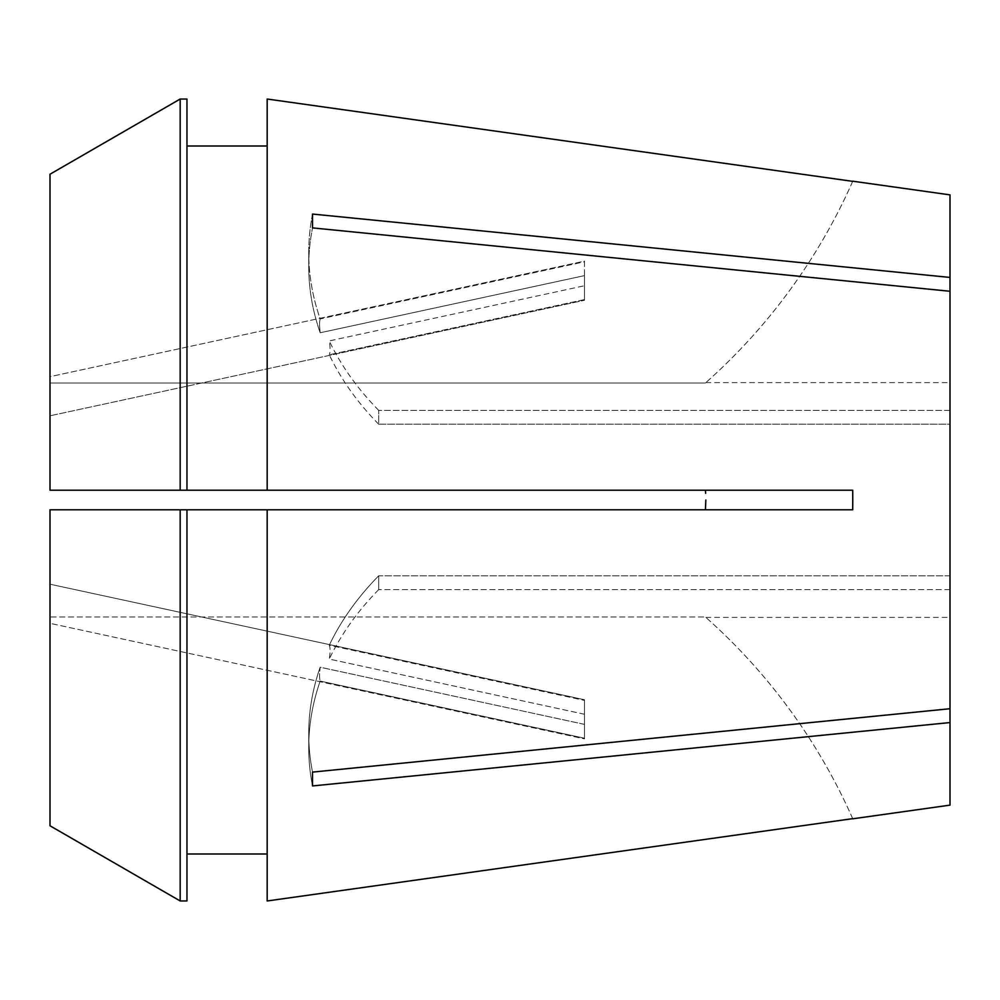 <?xml version="1.0" encoding="UTF-8"?>
<svg xmlns="http://www.w3.org/2000/svg" width="1000" height="1000" viewBox="0 0 1000 1000"><rect width="100%" height="100%" fill="white"/><g stroke="black" fill="none" stroke-linecap="round" stroke-linejoin="round"><path stroke-width="0.75" stroke-dasharray="5 3.75" d="M923.475 725.2L312.525 785.938A391.3 276.7 180 0 1 308.738 747.513A391.3 276.7 0 0 0 312.525 785.938L312.525 772.1A391.3 276.7 180 0 1 308.738 733.675L308.738 747.513A391.3 276.7 180 0 1 320.188 681.075L584.487 738.213L584.487 714.25L584.487 738.213L320.188 681.075A391.3 276.7 0 0 0 308.738 747.513L308.738 733.675A391.3 276.7 180 0 1 320.188 667.237L584.487 724.375L584.487 699.737L584.487 724.375L320.188 667.237C319.4 674.137 319.4 678.75 320.188 681.075C319.4 678.75 319.4 674.137 320.188 667.237A391.3 276.7 0 0 0 308.738 733.675A391.3 276.7 0 0 0 312.525 772.1L950 708.725L950 500L950 575.8L378.688 575.8L378.688 589.637L378.688 575.8A391.3 276.7 0 0 0 329.263 645.238L584.487 700.413L329.263 645.238C330.337 647.613 330.337 652.225 329.263 659.075L584.487 714.25L584.487 738.875L50 623.325L50 584.2L50 623.325L50 584.2L50 623.325L584.487 738.875L584.487 714.25L329.263 659.075C330.337 652.225 330.337 647.613 329.263 645.238A391.3 276.7 180 0 1 378.688 575.8L950 575.8L950 291.275L950 410.363L950 382.612L950 410.363L378.688 410.363L950 410.363L950 194.875M584.487 699.737L50 584.2L584.487 699.737L584.487 724.375L584.487 699.737M950 277.438L312.525 214.062A391.3 276.7 180 0 0 308.738 252.488L308.738 266.325A391.3 276.7 180 0 0 320.188 332.762A391.3 276.7 0 0 1 308.738 266.325L308.738 252.488A391.3 276.7 180 0 0 320.188 318.925C319.4 321.25 319.4 325.863 320.188 332.762C319.4 325.863 319.4 321.25 320.188 318.925L584.487 261.788L584.487 285.75L329.263 340.925C330.337 347.775 330.337 352.388 329.263 354.762C330.337 352.388 330.337 347.775 329.263 340.925L584.487 285.75L584.487 261.125L50 376.675L50 415.8L50 376.675L50 396.238L50 376.675L584.487 261.125L584.487 285.75L584.487 261.788L320.188 318.925A391.3 276.7 0 0 1 308.738 252.488A391.3 276.7 0 0 1 312.525 214.062L312.525 227.9L950 291.275L950 424.2L378.688 424.2L378.688 410.363L378.688 424.2L950 424.2L950 291.275M584.487 299.587L329.263 354.762L584.487 299.587L584.487 300.262L584.487 275.625L584.487 300.262L50 415.8L584.487 300.262L584.487 275.625L320.188 332.762L584.487 275.625L584.487 299.587M50 174.225L50 490.213L705.4 490.213L50 490.213L50 383.013L705.4 383.013L50 383.013L50 490.213L852.7 490.213L705.4 490.213L705.638 493.338M186.962 854L186.962 509.787L186.962 854L186.962 509.787L50 509.787L180.175 509.787L180.175 900.962L186.962 900.962L186.962 854L267.175 854L267.175 900.975L267.175 509.787L852.7 509.787L852.7 490.213L705.4 490.213M950 805.125L950 589.637L950 617.388L950 589.637L378.688 589.637L950 589.637L950 708.725L950 575.8L950 708.725M308.738 266.325A391.3 276.7 0 0 1 312.525 227.9A391.3 276.7 180 0 0 308.738 266.325M267.175 490.213L267.175 99.025M50 825.775L50 616.987L705.4 616.987L50 616.987L50 825.775L50 509.787L50 616.987L50 509.787L705.4 509.787L267.175 509.787L267.175 854L267.175 509.787L186.962 509.787M705.4 509.787L852.7 509.787L705.4 509.787L705.85 500M186.962 490.213L186.962 99.038L186.962 490.213L186.962 146L267.175 146M186.962 99.038L186.962 146M180.175 490.213L180.175 99.038M267.175 854L267.175 900.975M852.7 818.65A586.962 586.962 0 0 0 705.4 616.987A586.962 586.962 0 0 1 852.7 818.65M852.7 181.35A586.962 586.962 0 0 1 705.4 383.013A586.962 586.962 0 0 0 852.7 181.35M378.688 589.637A391.3 276.7 180 0 0 329.263 659.075A391.3 276.7 0 0 1 378.688 589.637M378.688 410.363A391.3 276.7 0 0 1 329.263 340.925A391.3 276.7 180 0 0 378.688 410.363M378.688 424.2A391.3 276.7 0 0 1 329.263 354.762A391.3 276.7 180 0 0 378.688 424.2M584.487 738.213L584.487 738.875L584.487 738.213M705.85 382.612L950 382.612M705.85 617.388L950 617.388"/><path stroke-width="1.5" d="M705.4 490.213L705.638 493.338M852.763 181.2L950 194.875L950 277.438L312.525 214.062L312.525 227.9L950 291.275L950 708.725L312.525 772.1L312.525 785.938L950 722.562L950 805.125L852.763 818.8M267.175 99.025L852.7 181.35L267.175 99.025L267.175 490.213L852.7 490.213L852.763 500L852.7 509.787L267.175 509.787L267.175 900.975L852.7 818.65L267.175 900.975M923.475 725.2L950 722.562L950 708.725M705.85 500L705.4 509.787M186.962 509.787L267.175 509.787L180.175 509.787L180.175 900.962L186.962 900.962L186.962 509.787L50 509.787L50 825.775L180.175 900.962L50 825.775M950 277.438L950 291.275M186.962 146L267.175 146M267.175 490.213L50 490.213L50 174.225L180.175 99.038L186.962 99.038L186.962 490.213M50 174.225L180.175 99.038L186.962 99.038M180.175 99.038L180.175 490.213M186.962 854L267.175 854"/></g></svg>
